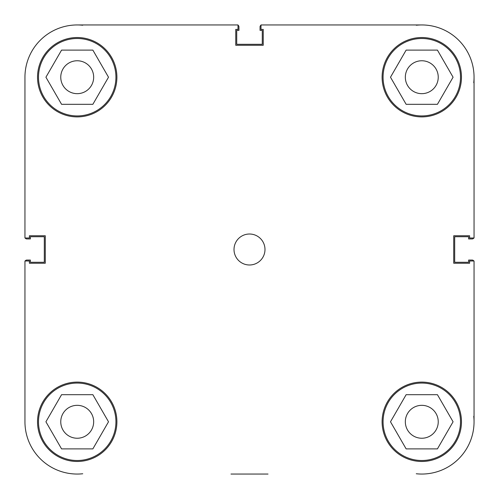 <?xml version="1.0" encoding="UTF-8"?>
<svg xmlns="http://www.w3.org/2000/svg" width="499" height="499" viewBox="0 0 499 499"><rect width="100%" height="100%" fill="white"/><g stroke="black" fill="none" stroke-linecap="round" stroke-linejoin="round"><path stroke-width="0.75" d="M416.266 25.243A52.264 52.264 0 0 1 421.786 24.95L260.996 24.95L260.996 29.404L263.241 29.404L263.241 45.278L235.759 45.278L235.759 29.404L238.004 29.404L238.004 24.95L77.214 24.95A52.264 52.264 0 0 1 82.734 25.243M25.218 260.996A1.934 1.934 0 0 1 26.884 260.048L30.37 260.048L30.37 262.274L44.305 262.274L44.305 236.726L30.37 236.726L30.37 238.952L26.884 238.952A1.934 1.934 0 0 1 25.218 238.004M82.734 473.757A52.264 52.264 0 0 1 24.95 421.786L24.95 260.996L29.404 260.996L29.404 263.241L45.278 263.241L45.278 235.759L29.404 235.759L29.404 238.004L24.95 238.004L24.95 77.214A52.264 52.264 0 0 1 77.214 24.95L238.004 24.95M473.757 416.266A52.264 52.264 0 0 1 474.05 421.786L474.05 260.996L474.05 421.786A52.264 52.264 0 0 1 416.266 473.757M473.782 260.996A1.934 1.934 0 0 0 472.116 260.048L468.63 260.048L468.63 262.274L454.695 262.274L454.695 236.726L468.63 236.726L468.63 238.952L472.116 238.952A1.934 1.934 0 0 0 473.782 238.004M474.05 260.996L469.596 260.996L469.596 263.241L453.722 263.241L453.722 235.759L469.596 235.759L469.596 238.004L474.05 238.004L474.05 77.214A52.264 52.264 0 0 1 473.757 82.734M260.996 25.218A1.934 1.934 0 0 0 260.048 26.884L260.048 30.37L262.274 30.37L262.274 44.305L236.726 44.305L236.726 30.37L238.952 30.37L238.952 26.884A1.934 1.934 0 0 0 238.004 25.218M115.93 77.214A38.716 38.716 0 0 1 77.214 115.93A38.716 38.716 0 0 1 38.498 77.214A38.716 38.716 0 0 1 77.214 38.498A38.716 38.716 0 0 1 115.93 77.214M460.502 77.214A38.716 38.716 0 0 1 421.786 115.93A38.716 38.716 0 0 1 383.07 77.214A38.716 38.716 0 0 1 421.786 38.498A38.716 38.716 0 0 1 460.502 77.214M460.502 421.786A38.716 38.716 0 0 1 421.786 460.502A38.716 38.716 0 0 1 383.07 421.786A38.716 38.716 0 0 1 421.786 383.07A38.716 38.716 0 0 1 460.502 421.786M115.93 421.786A38.716 38.716 0 0 1 77.214 460.502A38.716 38.716 0 0 1 38.498 421.786A38.716 38.716 0 0 1 77.214 383.07A38.716 38.716 0 0 1 115.93 421.786M264.988 249.5A15.488 15.488 0 0 0 249.5 234.012A15.488 15.488 0 0 0 234.012 249.5A15.488 15.488 0 0 0 249.5 264.988A15.488 15.488 0 0 0 264.988 249.5M461.469 77.214A39.683 39.683 0 0 0 421.786 37.531A39.683 39.683 0 0 0 382.103 77.214A39.683 39.683 0 0 0 421.786 116.897A39.683 39.683 0 0 0 461.469 77.214M116.897 77.214A39.683 39.683 0 0 0 77.214 37.531A39.683 39.683 0 0 0 37.531 77.214A39.683 39.683 0 0 0 77.214 116.897A39.683 39.683 0 0 0 116.897 77.214M116.897 421.786A39.683 39.683 0 0 0 77.214 382.103A39.683 39.683 0 0 0 37.531 421.786A39.683 39.683 0 0 0 77.214 461.469A39.683 39.683 0 0 0 116.897 421.786M461.469 421.786A39.683 39.683 0 0 0 421.786 382.103A39.683 39.683 0 0 0 382.103 421.786A39.683 39.683 0 0 0 421.786 461.469A39.683 39.683 0 0 0 461.469 421.786M405.331 421.786A16.455 16.455 0 0 1 421.786 405.331A16.455 16.455 0 0 1 438.241 421.786A16.455 16.455 0 0 1 421.786 438.241A16.455 16.455 0 0 1 405.331 421.786M60.759 421.786A16.455 16.455 0 0 1 77.214 405.331A16.455 16.455 0 0 1 93.669 421.786A16.455 16.455 0 0 1 77.214 438.241A16.455 16.455 0 0 1 60.759 421.786M60.759 77.214A16.455 16.455 0 0 1 77.214 60.759A16.455 16.455 0 0 1 93.669 77.214A16.455 16.455 0 0 1 77.214 93.669A16.455 16.455 0 0 1 60.759 77.214M405.331 77.214A16.455 16.455 0 0 1 421.786 60.759A16.455 16.455 0 0 1 438.241 77.214A16.455 16.455 0 0 1 421.786 93.669A16.455 16.455 0 0 1 405.331 77.214M474.05 77.214A52.264 52.264 0 0 0 421.786 24.95M268.019 474.05L230.981 474.05M92.864 394.684L108.508 421.786L92.864 448.888L61.57 448.888L45.92 421.786L61.57 394.684L92.864 394.684M406.136 394.684L437.43 394.684L453.08 421.786L437.43 448.888L406.136 448.888L390.492 421.786L406.136 394.684M406.136 50.112L437.43 50.112L453.08 77.214L437.43 104.316L406.136 104.316L390.492 77.214L406.136 50.112M61.57 50.112L92.864 50.112L108.508 77.214L92.864 104.316L61.57 104.316L45.92 77.214L61.57 50.112M24.95 260.996L24.95 421.786"/></g></svg>
